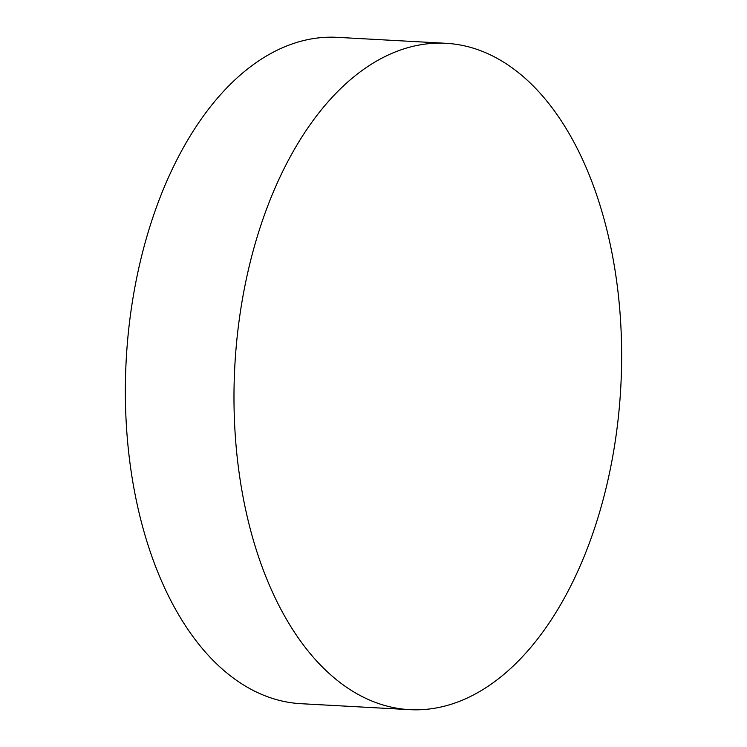 <?xml version="1.0" encoding="UTF-8"?>
<svg xmlns="http://www.w3.org/2000/svg" width="747" height="747" viewBox="0 0 747 747"><rect width="100%" height="100%" fill="white"/><g stroke="black" fill="none" stroke-linecap="round" stroke-linejoin="round"><path stroke-width="1.12" d="M543.144 96.662A333.676 193.286 93.1 0 0 446.08 43.307A333.676 193.286 93.1 0 0 246.781 276.969A333.676 193.286 93.1 0 0 312.479 656.296A333.676 193.286 93.1 0 0 409.552 709.65A333.676 193.286 93.1 0 0 608.852 475.988A333.676 193.286 93.1 0 0 543.144 96.662M446.08 43.307L337.448 37.35A333.676 193.286 93.1 0 0 138.148 271.012A333.676 193.286 93.1 0 0 203.856 650.338A333.676 193.286 93.1 0 0 300.92 703.693L409.552 709.65"/></g></svg>
